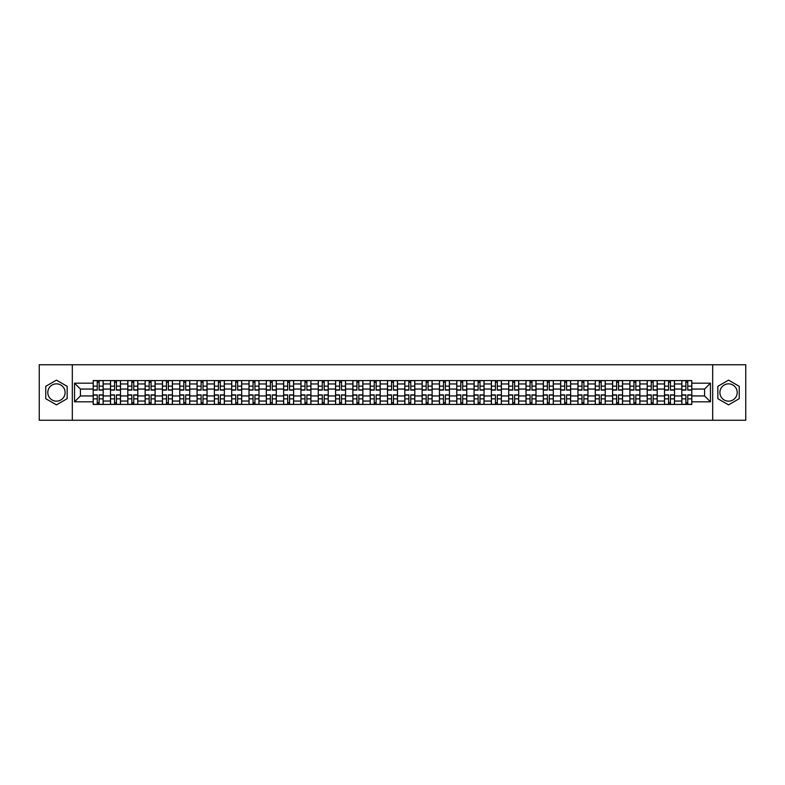 <?xml version="1.0" encoding="UTF-8"?>
<svg xmlns="http://www.w3.org/2000/svg" width="785" height="785" viewBox="0 0 785 785"><rect width="100%" height="100%" fill="white"/><g stroke="black" fill="none" stroke-linecap="round" stroke-linejoin="round"><path stroke-width="1.18" d="M56.451 401.155A8.655 8.655 0 0 1 47.797 392.5A8.655 8.655 0 0 1 56.451 383.845A8.655 8.655 0 0 1 65.106 392.5A8.655 8.655 0 0 1 56.451 401.155M728.549 401.155A8.655 8.655 0 0 1 719.894 392.5A8.655 8.655 0 0 1 728.549 383.845A8.655 8.655 0 0 1 737.203 392.5A8.655 8.655 0 0 1 728.549 401.155M712.682 420.25L745.75 420.25L745.75 364.75L39.25 364.75L39.25 420.25L712.682 420.25L712.682 364.75M110.499 404.432L110.499 383.953L103.178 383.953L103.178 404.432M103.178 383.953L103.178 380.568M110.499 383.953L110.499 380.568M120.488 380.568L120.488 404.432M127.808 404.432L127.808 380.568M137.797 380.568L137.797 404.432M145.127 404.432L145.127 380.568M155.116 380.568L155.116 404.432M162.436 404.432L162.436 380.568M172.425 380.568L172.425 404.432M179.755 404.432L179.755 380.568M189.734 380.568L189.734 404.432M197.064 404.432L197.064 380.568M207.054 380.568L207.054 404.432M214.374 404.432L214.374 380.568M224.363 380.568L224.363 404.432M231.693 404.432L231.693 380.568M241.682 380.568L241.682 404.432M249.002 404.432L249.002 380.568M258.991 380.568L258.991 404.432M266.311 404.432L266.311 380.568M276.3 380.568L276.3 404.432M283.63 404.432L283.63 380.568M293.619 380.568L293.619 404.432M300.94 404.432L300.94 380.568M310.929 380.568L310.929 404.432M318.259 404.432L318.259 380.568M328.238 380.568L328.238 404.432M335.568 404.432L335.568 380.568M345.557 380.568L345.557 404.432M352.877 404.432L352.877 380.568M362.866 380.568L362.866 404.432M370.196 404.432L370.196 380.568M380.185 380.568L380.185 404.432M387.505 404.432L387.505 380.568M397.495 380.568L397.495 404.432M404.815 404.432L404.815 380.568M414.804 380.568L414.804 404.432M422.134 404.432L422.134 380.568M432.123 380.568L432.123 404.432M439.443 404.432L439.443 380.568M449.432 380.568L449.432 404.432M456.762 404.432L456.762 380.568M466.741 380.568L466.741 404.432M474.071 404.432L474.071 380.568M484.06 380.568L484.06 404.432M491.381 404.432L491.381 380.568M501.37 380.568L501.37 404.432M508.7 404.432L508.7 380.568M518.689 380.568L518.689 404.432M526.009 404.432L526.009 380.568M535.998 380.568L535.998 404.432M543.318 404.432L543.318 380.568M553.307 380.568L553.307 404.432M560.637 404.432L560.637 380.568M570.626 380.568L570.626 404.432M577.946 404.432L577.946 380.568M587.936 380.568L587.936 404.432M595.265 404.432L595.265 380.568M605.245 380.568L605.245 404.432M612.575 404.432L612.575 380.568M622.564 380.568L622.564 404.432M629.884 404.432L629.884 380.568M639.873 380.568L639.873 404.432M647.203 404.432L647.203 380.568M657.192 380.568L657.192 404.432M664.512 404.432L664.512 380.568M674.501 380.568L674.501 404.432M681.822 404.432L681.822 380.568M681.822 395.944L674.501 395.944M664.512 395.944L657.192 395.944M647.203 395.944L639.873 395.944M629.884 395.944L622.564 395.944M612.575 395.944L605.245 395.944M595.265 395.944L587.936 395.944M577.946 395.944L570.626 395.944M560.637 395.944L553.307 395.944M543.318 395.944L535.998 395.944M526.009 395.944L518.689 395.944M508.7 395.944L501.37 395.944M491.381 395.944L484.06 395.944M474.071 395.944L466.741 395.944M456.762 395.944L449.432 395.944M439.443 395.944L432.123 395.944M422.134 395.944L414.804 395.944M404.815 395.944L397.495 395.944M387.505 395.944L380.185 395.944M370.196 395.944L362.866 395.944M352.877 395.944L345.557 395.944M335.568 395.944L328.238 395.944M318.259 395.944L310.929 395.944M300.94 395.944L293.619 395.944M283.63 395.944L276.3 395.944M266.311 395.944L258.991 395.944M249.002 395.944L241.682 395.944M231.693 395.944L224.363 395.944M214.374 395.944L207.054 395.944M197.064 395.944L189.734 395.944M179.755 395.944L172.425 395.944M162.436 395.944L155.116 395.944M145.127 395.944L137.797 395.944M127.808 395.944L120.488 395.944M110.499 395.944L103.178 395.944M681.822 389.056L674.501 389.056M664.512 389.056L657.192 389.056M647.203 389.056L639.873 389.056M629.884 389.056L622.564 389.056M612.575 389.056L605.245 389.056M595.265 389.056L587.936 389.056M577.946 389.056L570.626 389.056M560.637 389.056L553.307 389.056M543.318 389.056L535.998 389.056M526.009 389.056L518.689 389.056M508.7 389.056L501.37 389.056M491.381 389.056L484.06 389.056M474.071 389.056L466.741 389.056M456.762 389.056L449.432 389.056M439.443 389.056L432.123 389.056M422.134 389.056L414.804 389.056M404.815 389.056L397.495 389.056M387.505 389.056L380.185 389.056M370.196 389.056L362.866 389.056M352.877 389.056L345.557 389.056M335.568 389.056L328.238 389.056M318.259 389.056L310.929 389.056M300.94 389.056L293.619 389.056M283.63 389.056L276.3 389.056M266.311 389.056L258.991 389.056M249.002 389.056L241.682 389.056M231.693 389.056L224.363 389.056M214.374 389.056L207.054 389.056M197.064 389.056L189.734 389.056M179.755 389.056L172.425 389.056M162.436 389.056L155.116 389.056M145.127 389.056L137.797 389.056M127.808 389.056L120.488 389.056M110.499 389.056L103.178 389.056M80.423 395.944L93.189 395.944L93.189 389.056L80.423 389.056L80.423 395.944L74.546 401.822L74.546 383.178L93.189 383.178L93.189 389.056M691.811 389.056L691.811 395.944L704.577 395.944L704.577 389.056L691.811 389.056L691.811 380.568L93.189 380.568L93.189 383.178M691.811 383.178L710.454 383.178L710.454 401.822L691.811 401.822L691.811 395.944M93.189 395.944L93.189 404.432L691.811 404.432L691.811 401.822M93.189 401.822L74.546 401.822M72.318 420.25L72.318 364.75M67.157 386.318L56.451 380.136L45.746 386.318L45.746 398.682L56.451 404.864L67.157 398.682L67.157 386.318M739.254 386.318L728.549 380.136L717.843 386.318L717.843 398.682L728.549 404.864L739.254 398.682L739.254 386.318M99.126 402.764L97.242 402.764M97.242 382.236L99.126 382.236M116.435 402.764L114.551 402.764M114.551 382.236L116.435 382.236M133.754 402.764L131.86 402.764M131.86 382.236L133.754 382.236M151.063 402.764L149.179 402.764M149.179 382.236L151.063 382.236M168.373 402.764L166.489 402.764M166.489 382.236L168.373 382.236M185.692 402.764L183.798 402.764M183.798 382.236L185.692 382.236M203.001 402.764L201.117 402.764M201.117 382.236L203.001 382.236M220.31 402.764L218.426 402.764M218.426 382.236L220.31 382.236M237.629 402.764L235.745 402.764M235.745 382.236L237.629 382.236M254.939 402.764L253.055 402.764M253.055 382.236L254.939 382.236M272.258 402.764L270.364 402.764M270.364 382.236L272.258 382.236M289.567 402.764L287.683 402.764M287.683 382.236L289.567 382.236M306.876 402.764L304.992 402.764M304.992 382.236L306.876 382.236M324.195 402.764L322.301 402.764M322.301 382.236L324.195 382.236M341.504 402.764L339.62 402.764M339.62 382.236L341.504 382.236M358.814 402.764L356.93 402.764M356.93 382.236L358.814 382.236M376.133 402.764L374.239 402.764M374.239 382.236L376.133 382.236M393.442 402.764L391.558 402.764M391.558 382.236L393.442 382.236M410.761 402.764L408.867 402.764M408.867 382.236L410.761 382.236M428.07 402.764L426.186 402.764M426.186 382.236L428.07 382.236M445.38 402.764L443.496 402.764M443.496 382.236L445.38 382.236M462.699 402.764L460.805 402.764M460.805 382.236L462.699 382.236M480.008 402.764L478.124 402.764M478.124 382.236L480.008 382.236M497.317 402.764L495.433 402.764M495.433 382.236L497.317 382.236M514.636 402.764L512.742 402.764M512.742 382.236L514.636 382.236M531.945 402.764L530.061 402.764M530.061 382.236L531.945 382.236M549.255 402.764L547.371 402.764M547.371 382.236L549.255 382.236M566.574 402.764L564.69 402.764M564.69 382.236L566.574 382.236M583.883 402.764L581.999 402.764M581.999 382.236L583.883 382.236M601.202 402.764L599.308 402.764M599.308 382.236L601.202 382.236M618.511 402.764L616.627 402.764M616.627 382.236L618.511 382.236M635.821 402.764L633.937 402.764M633.937 382.236L635.821 382.236M653.14 402.764L651.246 402.764M651.246 382.236L653.14 382.236M670.449 402.764L668.565 402.764M668.565 382.236L670.449 382.236M687.758 402.764L685.874 402.764M685.874 382.236L687.758 382.236M74.546 383.178L80.423 389.056M704.577 395.944L710.454 401.822M704.577 389.056L710.454 383.178M99.126 390.116L99.126 380.676L103.12 380.676L103.12 390.116L99.126 390.116M97.242 382.128L99.126 382.128M97.242 380.676L93.238 380.676L93.238 390.116L97.242 390.116L97.242 380.676L99.126 380.676M97.242 394.884L97.242 404.324L93.238 404.324L93.238 394.884L97.242 394.884M99.126 402.872L97.242 402.872M99.126 404.324L103.12 404.324L103.12 394.884L99.126 394.884L99.126 404.324L97.242 404.324M116.435 390.116L116.435 380.676L120.429 380.676L120.429 390.116L116.435 390.116M114.551 382.128L116.435 382.128M114.551 380.676L110.557 380.676L110.557 390.116L114.551 390.116L114.551 380.676L116.435 380.676M133.754 390.116L133.754 380.676L137.748 380.676L137.748 390.116L133.754 390.116M131.86 382.128L133.754 382.128M131.86 380.676L127.867 380.676L127.867 390.116L131.86 390.116L131.86 380.676L133.754 380.676M114.551 394.884L114.551 404.324L110.557 404.324L110.557 394.884L114.551 394.884M116.435 402.872L114.551 402.872M116.435 404.324L120.429 404.324L120.429 394.884L116.435 394.884L116.435 404.324L114.551 404.324M131.86 394.884L131.86 404.324L127.867 404.324L127.867 394.884L131.86 394.884M133.754 402.872L131.86 402.872M133.754 404.324L137.748 404.324L137.748 394.884L133.754 394.884L133.754 404.324L131.86 404.324M151.063 390.116L151.063 380.676L155.057 380.676L155.057 390.116L151.063 390.116M149.179 382.128L151.063 382.128M149.179 380.676L145.176 380.676L145.176 390.116L149.179 390.116L149.179 380.676L151.063 380.676M168.373 390.116L168.373 380.676L172.366 380.676L172.366 390.116L168.373 390.116M166.489 382.128L168.373 382.128M166.489 380.676L162.495 380.676L162.495 390.116L166.489 390.116L166.489 380.676L168.373 380.676M185.692 390.116L185.692 380.676L189.685 380.676L189.685 390.116L185.692 390.116M183.798 382.128L185.692 382.128M183.798 380.676L179.804 380.676L179.804 390.116L183.798 390.116L183.798 380.676L185.692 380.676M149.179 394.884L149.179 404.324L145.176 404.324L145.176 394.884L149.179 394.884M151.063 402.872L149.179 402.872M151.063 404.324L155.057 404.324L155.057 394.884L151.063 394.884L151.063 404.324L149.179 404.324M166.489 394.884L166.489 404.324L162.495 404.324L162.495 394.884L166.489 394.884M168.373 402.872L166.489 402.872M168.373 404.324L172.366 404.324L172.366 394.884L168.373 394.884L168.373 404.324L166.489 404.324M183.798 394.884L183.798 404.324L179.804 404.324L179.804 394.884L183.798 394.884M185.692 402.872L183.798 402.872M185.692 404.324L189.685 404.324L189.685 394.884L185.692 394.884L185.692 404.324L183.798 404.324M203.001 390.116L203.001 380.676L206.995 380.676L206.995 390.116L203.001 390.116M201.117 382.128L203.001 382.128M201.117 380.676L197.123 380.676L197.123 390.116L201.117 390.116L201.117 380.676L203.001 380.676M201.117 394.884L201.117 404.324L197.123 404.324L197.123 394.884L201.117 394.884M203.001 402.872L201.117 402.872M203.001 404.324L206.995 404.324L206.995 394.884L203.001 394.884L203.001 404.324L201.117 404.324M220.31 390.116L220.31 380.676L224.314 380.676L224.314 390.116L220.31 390.116M218.426 382.128L220.31 382.128M218.426 380.676L214.433 380.676L214.433 390.116L218.426 390.116L218.426 380.676L220.31 380.676M218.426 394.884L218.426 404.324L214.433 404.324L214.433 394.884L218.426 394.884M220.31 402.872L218.426 402.872M220.31 404.324L224.314 404.324L224.314 394.884L220.31 394.884L220.31 404.324L218.426 404.324M237.629 390.116L237.629 380.676L241.623 380.676L241.623 390.116L237.629 390.116M235.745 382.128L237.629 382.128M235.745 380.676L231.742 380.676L231.742 390.116L235.745 390.116L235.745 380.676L237.629 380.676M235.745 394.884L235.745 404.324L231.742 404.324L231.742 394.884L235.745 394.884M237.629 402.872L235.745 402.872M237.629 404.324L241.623 404.324L241.623 394.884L237.629 394.884L237.629 404.324L235.745 404.324M254.939 390.116L254.939 380.676L258.932 380.676L258.932 390.116L254.939 390.116M253.055 382.128L254.939 382.128M253.055 380.676L249.061 380.676L249.061 390.116L253.055 390.116L253.055 380.676L254.939 380.676M253.055 394.884L253.055 404.324L249.061 404.324L249.061 394.884L253.055 394.884M254.939 402.872L253.055 402.872M254.939 404.324L258.932 404.324L258.932 394.884L254.939 394.884L254.939 404.324L253.055 404.324M272.258 390.116L272.258 380.676L276.251 380.676L276.251 390.116L272.258 390.116M270.364 382.128L272.258 382.128M270.364 380.676L266.37 380.676L266.37 390.116L270.364 390.116L270.364 380.676L272.258 380.676M270.364 394.884L270.364 404.324L266.37 404.324L266.37 394.884L270.364 394.884M272.258 402.872L270.364 402.872M272.258 404.324L276.251 404.324L276.251 394.884L272.258 394.884L272.258 404.324L270.364 404.324M289.567 390.116L289.567 380.676L293.561 380.676L293.561 390.116L289.567 390.116M287.683 382.128L289.567 382.128M287.683 380.676L283.679 380.676L283.679 390.116L287.683 390.116L287.683 380.676L289.567 380.676M287.683 394.884L287.683 404.324L283.679 404.324L283.679 394.884L287.683 394.884M289.567 402.872L287.683 402.872M289.567 404.324L293.561 404.324L293.561 394.884L289.567 394.884L289.567 404.324L287.683 404.324M306.876 390.116L306.876 380.676L310.87 380.676L310.87 390.116L306.876 390.116M304.992 382.128L306.876 382.128M304.992 380.676L300.998 380.676L300.998 390.116L304.992 390.116L304.992 380.676L306.876 380.676M304.992 394.884L304.992 404.324L300.998 404.324L300.998 394.884L304.992 394.884M306.876 402.872L304.992 402.872M306.876 404.324L310.87 404.324L310.87 394.884L306.876 394.884L306.876 404.324L304.992 404.324M324.195 390.116L324.195 380.676L328.189 380.676L328.189 390.116L324.195 390.116M322.301 382.128L324.195 382.128M322.301 380.676L318.308 380.676L318.308 390.116L322.301 390.116L322.301 380.676L324.195 380.676M322.301 394.884L322.301 404.324L318.308 404.324L318.308 394.884L322.301 394.884M324.195 402.872L322.301 402.872M324.195 404.324L328.189 404.324L328.189 394.884L324.195 394.884L324.195 404.324L322.301 404.324M341.504 390.116L341.504 380.676L345.498 380.676L345.498 390.116L341.504 390.116M339.62 382.128L341.504 382.128M339.62 380.676L335.627 380.676L335.627 390.116L339.62 390.116L339.62 380.676L341.504 380.676M339.62 394.884L339.62 404.324L335.627 404.324L335.627 394.884L339.62 394.884M341.504 402.872L339.62 402.872M341.504 404.324L345.498 404.324L345.498 394.884L341.504 394.884L341.504 404.324L339.62 404.324M358.814 390.116L358.814 380.676L362.817 380.676L362.817 390.116L358.814 390.116M356.93 382.128L358.814 382.128M356.93 380.676L352.936 380.676L352.936 390.116L356.93 390.116L356.93 380.676L358.814 380.676M356.93 394.884L356.93 404.324L352.936 404.324L352.936 394.884L356.93 394.884M358.814 402.872L356.93 402.872M358.814 404.324L362.817 404.324L362.817 394.884L358.814 394.884L358.814 404.324L356.93 404.324M376.133 390.116L376.133 380.676L380.126 380.676L380.126 390.116L376.133 390.116M374.239 382.128L376.133 382.128M374.239 380.676L370.245 380.676L370.245 390.116L374.239 390.116L374.239 380.676L376.133 380.676M374.239 394.884L374.239 404.324L370.245 404.324L370.245 394.884L374.239 394.884M376.133 402.872L374.239 402.872M376.133 404.324L380.126 404.324L380.126 394.884L376.133 394.884L376.133 404.324L374.239 404.324M393.442 390.116L393.442 380.676L397.436 380.676L397.436 390.116L393.442 390.116M391.558 382.128L393.442 382.128M391.558 380.676L387.564 380.676L387.564 390.116L391.558 390.116L391.558 380.676L393.442 380.676M391.558 394.884L391.558 404.324L387.564 404.324L387.564 394.884L391.558 394.884M393.442 402.872L391.558 402.872M393.442 404.324L397.436 404.324L397.436 394.884L393.442 394.884L393.442 404.324L391.558 404.324M410.761 390.116L410.761 380.676L414.755 380.676L414.755 390.116L410.761 390.116M408.867 382.128L410.761 382.128M408.867 380.676L404.874 380.676L404.874 390.116L408.867 390.116L408.867 380.676L410.761 380.676M408.867 394.884L408.867 404.324L404.874 404.324L404.874 394.884L408.867 394.884M410.761 402.872L408.867 402.872M410.761 404.324L414.755 404.324L414.755 394.884L410.761 394.884L410.761 404.324L408.867 404.324M428.07 390.116L428.07 380.676L432.064 380.676L432.064 390.116L428.07 390.116M426.186 382.128L428.07 382.128M426.186 380.676L422.183 380.676L422.183 390.116L426.186 390.116L426.186 380.676L428.07 380.676M426.186 394.884L426.186 404.324L422.183 404.324L422.183 394.884L426.186 394.884M428.07 402.872L426.186 402.872M428.07 404.324L432.064 404.324L432.064 394.884L428.07 394.884L428.07 404.324L426.186 404.324M445.38 390.116L445.38 380.676L449.373 380.676L449.373 390.116L445.38 390.116M443.496 382.128L445.38 382.128M443.496 380.676L439.502 380.676L439.502 390.116L443.496 390.116L443.496 380.676L445.38 380.676M443.496 394.884L443.496 404.324L439.502 404.324L439.502 394.884L443.496 394.884M445.38 402.872L443.496 402.872M445.38 404.324L449.373 404.324L449.373 394.884L445.38 394.884L445.38 404.324L443.496 404.324M462.699 390.116L462.699 380.676L466.692 380.676L466.692 390.116L462.699 390.116M460.805 382.128L462.699 382.128M460.805 380.676L456.811 380.676L456.811 390.116L460.805 390.116L460.805 380.676L462.699 380.676M460.805 394.884L460.805 404.324L456.811 404.324L456.811 394.884L460.805 394.884M462.699 402.872L460.805 402.872M462.699 404.324L466.692 404.324L466.692 394.884L462.699 394.884L462.699 404.324L460.805 404.324M480.008 390.116L480.008 380.676L484.002 380.676L484.002 390.116L480.008 390.116M478.124 382.128L480.008 382.128M478.124 380.676L474.13 380.676L474.13 390.116L478.124 390.116L478.124 380.676L480.008 380.676M478.124 394.884L478.124 404.324L474.13 404.324L474.13 394.884L478.124 394.884M480.008 402.872L478.124 402.872M480.008 404.324L484.002 404.324L484.002 394.884L480.008 394.884L480.008 404.324L478.124 404.324M497.317 390.116L497.317 380.676L501.321 380.676L501.321 390.116L497.317 390.116M495.433 382.128L497.317 382.128M495.433 380.676L491.439 380.676L491.439 390.116L495.433 390.116L495.433 380.676L497.317 380.676M495.433 394.884L495.433 404.324L491.439 404.324L491.439 394.884L495.433 394.884M497.317 402.872L495.433 402.872M497.317 404.324L501.321 404.324L501.321 394.884L497.317 394.884L497.317 404.324L495.433 404.324M514.636 390.116L514.636 380.676L518.63 380.676L518.63 390.116L514.636 390.116M512.742 382.128L514.636 382.128M512.742 380.676L508.749 380.676L508.749 390.116L512.742 390.116L512.742 380.676L514.636 380.676M512.742 394.884L512.742 404.324L508.749 404.324L508.749 394.884L512.742 394.884M514.636 402.872L512.742 402.872M514.636 404.324L518.63 404.324L518.63 394.884L514.636 394.884L514.636 404.324L512.742 404.324M531.945 390.116L531.945 380.676L535.939 380.676L535.939 390.116L531.945 390.116M530.061 382.128L531.945 382.128M530.061 380.676L526.068 380.676L526.068 390.116L530.061 390.116L530.061 380.676L531.945 380.676M530.061 394.884L530.061 404.324L526.068 404.324L526.068 394.884L530.061 394.884M531.945 402.872L530.061 402.872M531.945 404.324L535.939 404.324L535.939 394.884L531.945 394.884L531.945 404.324L530.061 404.324M549.255 390.116L549.255 380.676L553.258 380.676L553.258 390.116L549.255 390.116M547.371 382.128L549.255 382.128M547.371 380.676L543.377 380.676L543.377 390.116L547.371 390.116L547.371 380.676L549.255 380.676M547.371 394.884L547.371 404.324L543.377 404.324L543.377 394.884L547.371 394.884M549.255 402.872L547.371 402.872M549.255 404.324L553.258 404.324L553.258 394.884L549.255 394.884L549.255 404.324L547.371 404.324M566.574 390.116L566.574 380.676L570.567 380.676L570.567 390.116L566.574 390.116M564.69 382.128L566.574 382.128M564.69 380.676L560.686 380.676L560.686 390.116L564.69 390.116L564.69 380.676L566.574 380.676M564.69 394.884L564.69 404.324L560.686 404.324L560.686 394.884L564.69 394.884M566.574 402.872L564.69 402.872M566.574 404.324L570.567 404.324L570.567 394.884L566.574 394.884L566.574 404.324L564.69 404.324M583.883 390.116L583.883 380.676L587.877 380.676L587.877 390.116L583.883 390.116M581.999 382.128L583.883 382.128M581.999 380.676L578.005 380.676L578.005 390.116L581.999 390.116L581.999 380.676L583.883 380.676M581.999 394.884L581.999 404.324L578.005 404.324L578.005 394.884L581.999 394.884M583.883 402.872L581.999 402.872M583.883 404.324L587.877 404.324L587.877 394.884L583.883 394.884L583.883 404.324L581.999 404.324M601.202 390.116L601.202 380.676L605.196 380.676L605.196 390.116L601.202 390.116M599.308 382.128L601.202 382.128M599.308 380.676L595.315 380.676L595.315 390.116L599.308 390.116L599.308 380.676L601.202 380.676M599.308 394.884L599.308 404.324L595.315 404.324L595.315 394.884L599.308 394.884M601.202 402.872L599.308 402.872M601.202 404.324L605.196 404.324L605.196 394.884L601.202 394.884L601.202 404.324L599.308 404.324M618.511 390.116L618.511 380.676L622.505 380.676L622.505 390.116L618.511 390.116M616.627 382.128L618.511 382.128M616.627 380.676L612.634 380.676L612.634 390.116L616.627 390.116L616.627 380.676L618.511 380.676M616.627 394.884L616.627 404.324L612.634 404.324L612.634 394.884L616.627 394.884M618.511 402.872L616.627 402.872M618.511 404.324L622.505 404.324L622.505 394.884L618.511 394.884L618.511 404.324L616.627 404.324M635.821 390.116L635.821 380.676L639.824 380.676L639.824 390.116L635.821 390.116M633.937 382.128L635.821 382.128M633.937 380.676L629.943 380.676L629.943 390.116L633.937 390.116L633.937 380.676L635.821 380.676M633.937 394.884L633.937 404.324L629.943 404.324L629.943 394.884L633.937 394.884M635.821 402.872L633.937 402.872M635.821 404.324L639.824 404.324L639.824 394.884L635.821 394.884L635.821 404.324L633.937 404.324M653.14 390.116L653.14 380.676L657.133 380.676L657.133 390.116L653.14 390.116M651.246 382.128L653.14 382.128M651.246 380.676L647.252 380.676L647.252 390.116L651.246 390.116L651.246 380.676L653.14 380.676M651.246 394.884L651.246 404.324L647.252 404.324L647.252 394.884L651.246 394.884M653.14 402.872L651.246 402.872M653.14 404.324L657.133 404.324L657.133 394.884L653.14 394.884L653.14 404.324L651.246 404.324M670.449 390.116L670.449 380.676L674.443 380.676L674.443 390.116L670.449 390.116M668.565 382.128L670.449 382.128M668.565 380.676L664.571 380.676L664.571 390.116L668.565 390.116L668.565 380.676L670.449 380.676M668.565 394.884L668.565 404.324L664.571 404.324L664.571 394.884L668.565 394.884M670.449 402.872L668.565 402.872M670.449 404.324L674.443 404.324L674.443 394.884L670.449 394.884L670.449 404.324L668.565 404.324M687.758 390.116L687.758 380.676L691.762 380.676L691.762 390.116L687.758 390.116M685.874 382.128L687.758 382.128M685.874 380.676L681.88 380.676L681.88 390.116L685.874 390.116L685.874 380.676L687.758 380.676M685.874 394.884L685.874 404.324L681.88 404.324L681.88 394.884L685.874 394.884M687.758 402.872L685.874 402.872M687.758 404.324L691.762 404.324L691.762 394.884L687.758 394.884L687.758 404.324L685.874 404.324M664.512 383.953L657.192 383.953M647.203 383.953L639.873 383.953M629.884 383.953L622.564 383.953M612.575 383.953L605.245 383.953M595.265 383.953L587.936 383.953M577.946 383.953L570.626 383.953M560.637 383.953L553.307 383.953M543.318 383.953L535.998 383.953M526.009 383.953L518.689 383.953M508.7 383.953L501.37 383.953M491.381 383.953L484.06 383.953M474.071 383.953L466.741 383.953M456.762 383.953L449.432 383.953M439.443 383.953L432.123 383.953M422.134 383.953L414.804 383.953M404.815 383.953L397.495 383.953M387.505 383.953L380.185 383.953M370.196 383.953L362.866 383.953M352.877 383.953L345.557 383.953M335.568 383.953L328.238 383.953M318.259 383.953L310.929 383.953M300.94 383.953L293.619 383.953M283.63 383.953L276.3 383.953M266.311 383.953L258.991 383.953M249.002 383.953L241.682 383.953M231.693 383.953L224.363 383.953M214.374 383.953L207.054 383.953M197.064 383.953L189.734 383.953M179.755 383.953L172.425 383.953M162.436 383.953L155.116 383.953M145.127 383.953L137.797 383.953M127.808 383.953L120.488 383.953M681.822 383.953L674.501 383.953M664.512 401.047L657.192 401.047M647.203 401.047L639.873 401.047M629.884 401.047L622.564 401.047M612.575 401.047L605.245 401.047M595.265 401.047L587.936 401.047M577.946 401.047L570.626 401.047M560.637 401.047L553.307 401.047M543.318 401.047L535.998 401.047M526.009 401.047L518.689 401.047M508.7 401.047L501.37 401.047M491.381 401.047L484.06 401.047M474.071 401.047L466.741 401.047M456.762 401.047L449.432 401.047M439.443 401.047L432.123 401.047M422.134 401.047L414.804 401.047M404.815 401.047L397.495 401.047M387.505 401.047L380.185 401.047M370.196 401.047L362.866 401.047M352.877 401.047L345.557 401.047M335.568 401.047L328.238 401.047M318.259 401.047L310.929 401.047M300.94 401.047L293.619 401.047M283.63 401.047L276.3 401.047M266.311 401.047L258.991 401.047M249.002 401.047L241.682 401.047M231.693 401.047L224.363 401.047M214.374 401.047L207.054 401.047M197.064 401.047L189.734 401.047M179.755 401.047L172.425 401.047M162.436 401.047L155.116 401.047M145.127 401.047L137.797 401.047M127.808 401.047L120.488 401.047M110.499 401.047L103.178 401.047M681.822 401.047L674.501 401.047M99.126 389.88L103.12 389.88M99.126 386.132L103.12 386.132M93.238 389.88L97.242 389.88M93.238 386.132L97.242 386.132M97.242 395.12L93.238 395.12M97.242 398.868L93.238 398.868M103.12 395.12L99.126 395.12M103.12 398.868L99.126 398.868M116.435 389.88L120.429 389.88M116.435 386.132L120.429 386.132M110.557 389.88L114.551 389.88M110.557 386.132L114.551 386.132M133.754 389.88L137.748 389.88M133.754 386.132L137.748 386.132M127.867 389.88L131.86 389.88M127.867 386.132L131.86 386.132M114.551 395.12L110.557 395.12M114.551 398.868L110.557 398.868M120.429 395.12L116.435 395.12M120.429 398.868L116.435 398.868M131.86 395.12L127.867 395.12M131.86 398.868L127.867 398.868M137.748 395.12L133.754 395.12M137.748 398.868L133.754 398.868M151.063 389.88L155.057 389.88M151.063 386.132L155.057 386.132M145.176 389.88L149.179 389.88M145.176 386.132L149.179 386.132M168.373 389.88L172.366 389.88M168.373 386.132L172.366 386.132M162.495 389.88L166.489 389.88M162.495 386.132L166.489 386.132M185.692 389.88L189.685 389.88M185.692 386.132L189.685 386.132M179.804 389.88L183.798 389.88M179.804 386.132L183.798 386.132M149.179 395.12L145.176 395.12M149.179 398.868L145.176 398.868M155.057 395.12L151.063 395.12M155.057 398.868L151.063 398.868M166.489 395.12L162.495 395.12M166.489 398.868L162.495 398.868M172.366 395.12L168.373 395.12M172.366 398.868L168.373 398.868M183.798 395.12L179.804 395.12M183.798 398.868L179.804 398.868M189.685 395.12L185.692 395.12M189.685 398.868L185.692 398.868M203.001 389.88L206.995 389.88M203.001 386.132L206.995 386.132M197.123 389.88L201.117 389.88M197.123 386.132L201.117 386.132M201.117 395.12L197.123 395.12M201.117 398.868L197.123 398.868M206.995 395.12L203.001 395.12M206.995 398.868L203.001 398.868M220.31 389.88L224.314 389.88M220.31 386.132L224.314 386.132M214.433 389.88L218.426 389.88M214.433 386.132L218.426 386.132M218.426 395.12L214.433 395.12M218.426 398.868L214.433 398.868M224.314 395.12L220.31 395.12M224.314 398.868L220.31 398.868M237.629 389.88L241.623 389.88M237.629 386.132L241.623 386.132M231.742 389.88L235.745 389.88M231.742 386.132L235.745 386.132M235.745 395.12L231.742 395.12M235.745 398.868L231.742 398.868M241.623 395.12L237.629 395.12M241.623 398.868L237.629 398.868M254.939 389.88L258.932 389.88M254.939 386.132L258.932 386.132M249.061 389.88L253.055 389.88M249.061 386.132L253.055 386.132M253.055 395.12L249.061 395.12M253.055 398.868L249.061 398.868M258.932 395.12L254.939 395.12M258.932 398.868L254.939 398.868M272.258 389.88L276.251 389.88M272.258 386.132L276.251 386.132M266.37 389.88L270.364 389.88M266.37 386.132L270.364 386.132M270.364 395.12L266.37 395.12M270.364 398.868L266.37 398.868M276.251 395.12L272.258 395.12M276.251 398.868L272.258 398.868M289.567 389.88L293.561 389.88M289.567 386.132L293.561 386.132M283.679 389.88L287.683 389.88M283.679 386.132L287.683 386.132M287.683 395.12L283.679 395.12M287.683 398.868L283.679 398.868M293.561 395.12L289.567 395.12M293.561 398.868L289.567 398.868M306.876 389.88L310.87 389.88M306.876 386.132L310.87 386.132M300.998 389.88L304.992 389.88M300.998 386.132L304.992 386.132M304.992 395.12L300.998 395.12M304.992 398.868L300.998 398.868M310.87 395.12L306.876 395.12M310.87 398.868L306.876 398.868M324.195 389.88L328.189 389.88M324.195 386.132L328.189 386.132M318.308 389.88L322.301 389.88M318.308 386.132L322.301 386.132M322.301 395.12L318.308 395.12M322.301 398.868L318.308 398.868M328.189 395.12L324.195 395.12M328.189 398.868L324.195 398.868M341.504 389.88L345.498 389.88M341.504 386.132L345.498 386.132M335.627 389.88L339.62 389.88M335.627 386.132L339.62 386.132M339.62 395.12L335.627 395.12M339.62 398.868L335.627 398.868M345.498 395.12L341.504 395.12M345.498 398.868L341.504 398.868M358.814 389.88L362.817 389.88M358.814 386.132L362.817 386.132M352.936 389.88L356.93 389.88M352.936 386.132L356.93 386.132M356.93 395.12L352.936 395.12M356.93 398.868L352.936 398.868M362.817 395.12L358.814 395.12M362.817 398.868L358.814 398.868M376.133 389.88L380.126 389.88M376.133 386.132L380.126 386.132M370.245 389.88L374.239 389.88M370.245 386.132L374.239 386.132M374.239 395.12L370.245 395.12M374.239 398.868L370.245 398.868M380.126 395.12L376.133 395.12M380.126 398.868L376.133 398.868M393.442 389.88L397.436 389.88M393.442 386.132L397.436 386.132M387.564 389.88L391.558 389.88M387.564 386.132L391.558 386.132M391.558 395.12L387.564 395.12M391.558 398.868L387.564 398.868M397.436 395.12L393.442 395.12M397.436 398.868L393.442 398.868M410.761 389.88L414.755 389.88M410.761 386.132L414.755 386.132M404.874 389.88L408.867 389.88M404.874 386.132L408.867 386.132M408.867 395.12L404.874 395.12M408.867 398.868L404.874 398.868M414.755 395.12L410.761 395.12M414.755 398.868L410.761 398.868M428.07 389.88L432.064 389.88M428.07 386.132L432.064 386.132M422.183 389.88L426.186 389.88M422.183 386.132L426.186 386.132M426.186 395.12L422.183 395.12M426.186 398.868L422.183 398.868M432.064 395.12L428.07 395.12M432.064 398.868L428.07 398.868M445.38 389.88L449.373 389.88M445.38 386.132L449.373 386.132M439.502 389.88L443.496 389.88M439.502 386.132L443.496 386.132M443.496 395.12L439.502 395.12M443.496 398.868L439.502 398.868M449.373 395.12L445.38 395.12M449.373 398.868L445.38 398.868M462.699 389.88L466.692 389.88M462.699 386.132L466.692 386.132M456.811 389.88L460.805 389.88M456.811 386.132L460.805 386.132M460.805 395.12L456.811 395.12M460.805 398.868L456.811 398.868M466.692 395.12L462.699 395.12M466.692 398.868L462.699 398.868M480.008 389.88L484.002 389.88M480.008 386.132L484.002 386.132M474.13 389.88L478.124 389.88M474.13 386.132L478.124 386.132M478.124 395.12L474.13 395.12M478.124 398.868L474.13 398.868M484.002 395.12L480.008 395.12M484.002 398.868L480.008 398.868M497.317 389.88L501.321 389.88M497.317 386.132L501.321 386.132M491.439 389.88L495.433 389.88M491.439 386.132L495.433 386.132M495.433 395.12L491.439 395.12M495.433 398.868L491.439 398.868M501.321 395.12L497.317 395.12M501.321 398.868L497.317 398.868M514.636 389.88L518.63 389.88M514.636 386.132L518.63 386.132M508.749 389.88L512.742 389.88M508.749 386.132L512.742 386.132M512.742 395.12L508.749 395.12M512.742 398.868L508.749 398.868M518.63 395.12L514.636 395.12M518.63 398.868L514.636 398.868M531.945 389.88L535.939 389.88M531.945 386.132L535.939 386.132M526.068 389.88L530.061 389.88M526.068 386.132L530.061 386.132M530.061 395.12L526.068 395.12M530.061 398.868L526.068 398.868M535.939 395.12L531.945 395.12M535.939 398.868L531.945 398.868M549.255 389.88L553.258 389.88M549.255 386.132L553.258 386.132M543.377 389.88L547.371 389.88M543.377 386.132L547.371 386.132M547.371 395.12L543.377 395.12M547.371 398.868L543.377 398.868M553.258 395.12L549.255 395.12M553.258 398.868L549.255 398.868M566.574 389.88L570.567 389.88M566.574 386.132L570.567 386.132M560.686 389.88L564.69 389.88M560.686 386.132L564.69 386.132M564.69 395.12L560.686 395.12M564.69 398.868L560.686 398.868M570.567 395.12L566.574 395.12M570.567 398.868L566.574 398.868M583.883 389.88L587.877 389.88M583.883 386.132L587.877 386.132M578.005 389.88L581.999 389.88M578.005 386.132L581.999 386.132M581.999 395.12L578.005 395.12M581.999 398.868L578.005 398.868M587.877 395.12L583.883 395.12M587.877 398.868L583.883 398.868M601.202 389.88L605.196 389.88M601.202 386.132L605.196 386.132M595.315 389.88L599.308 389.88M595.315 386.132L599.308 386.132M599.308 395.12L595.315 395.12M599.308 398.868L595.315 398.868M605.196 395.12L601.202 395.12M605.196 398.868L601.202 398.868M618.511 389.88L622.505 389.88M618.511 386.132L622.505 386.132M612.634 389.88L616.627 389.88M612.634 386.132L616.627 386.132M616.627 395.12L612.634 395.12M616.627 398.868L612.634 398.868M622.505 395.12L618.511 395.12M622.505 398.868L618.511 398.868M635.821 389.88L639.824 389.88M635.821 386.132L639.824 386.132M629.943 389.88L633.937 389.88M629.943 386.132L633.937 386.132M633.937 395.12L629.943 395.12M633.937 398.868L629.943 398.868M639.824 395.12L635.821 395.12M639.824 398.868L635.821 398.868M653.14 389.88L657.133 389.88M653.14 386.132L657.133 386.132M647.252 389.88L651.246 389.88M647.252 386.132L651.246 386.132M651.246 395.12L647.252 395.12M651.246 398.868L647.252 398.868M657.133 395.12L653.14 395.12M657.133 398.868L653.14 398.868M670.449 389.88L674.443 389.88M670.449 386.132L674.443 386.132M664.571 389.88L668.565 389.88M664.571 386.132L668.565 386.132M668.565 395.12L664.571 395.12M668.565 398.868L664.571 398.868M674.443 395.12L670.449 395.12M674.443 398.868L670.449 398.868M687.758 389.88L691.762 389.88M687.758 386.132L691.762 386.132M681.88 389.88L685.874 389.88M681.88 386.132L685.874 386.132M685.874 395.12L681.88 395.12M685.874 398.868L681.88 398.868M691.762 395.12L687.758 395.12M691.762 398.868L687.758 398.868"/></g></svg>
